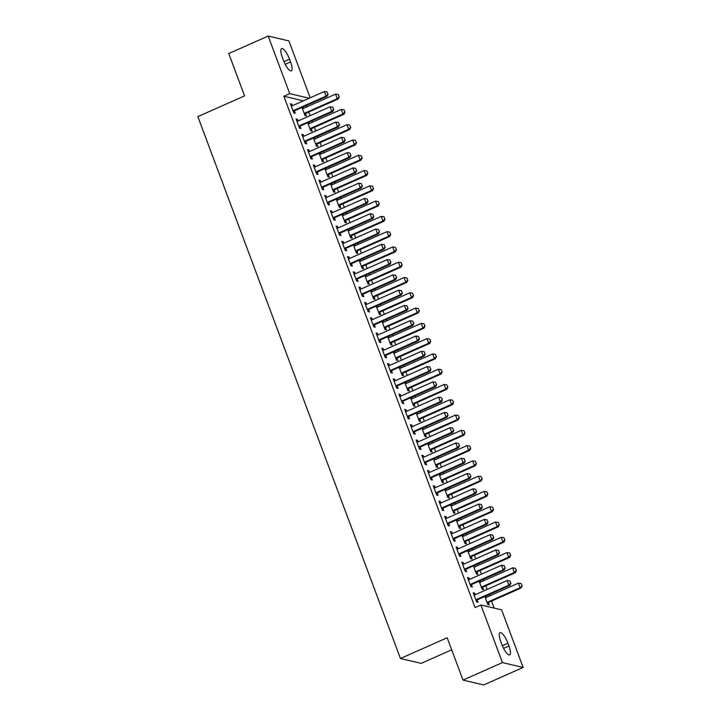 <?xml version="1.0" encoding="UTF-8"?>
<svg xmlns="http://www.w3.org/2000/svg" width="721" height="721" viewBox="0 0 721 721"><rect width="100%" height="100%" fill="white"/><g stroke="black" fill="none" stroke-linecap="round" stroke-linejoin="round"><path stroke-width="1.08" d="M494.146 608.082L491.533 601.089M489.595 595.925L489.099 594.582M487.162 589.408L485.819 585.812M483.881 580.639L483.385 579.296M481.448 574.123L480.105 570.527M478.167 565.354L477.672 564.011M475.734 558.847L474.391 555.251M472.453 550.078L471.958 548.735M470.02 543.562L468.677 539.966M466.739 534.793L466.244 533.45M464.306 528.286L462.963 524.681M461.034 519.517L460.53 518.174M458.592 513.001L457.249 509.405M455.321 504.231L454.816 502.888M452.878 497.715L451.535 494.119M449.607 488.955L449.102 487.603M447.164 482.439L445.821 478.843M443.893 473.67L443.388 472.327M441.45 467.154L440.107 463.558M438.179 458.385L437.674 457.042M435.736 451.878L434.393 448.282M432.465 443.109L431.96 441.766M430.031 436.593L428.68 432.997M426.751 427.823L426.246 426.481M424.318 421.307L422.966 417.711M421.037 412.547L420.532 411.204M418.604 406.031L417.252 402.435M415.323 397.262L414.818 395.919M412.89 390.746L411.538 387.15M409.609 381.977L409.104 380.634M407.176 375.47L405.824 371.874M403.895 366.701L403.39 365.358M401.462 360.185L400.119 356.589M398.181 351.415L397.677 350.073M395.748 344.899L394.405 341.303M392.467 336.139L391.963 334.796M390.034 329.623L388.691 326.027M386.753 320.854L386.249 319.511M384.32 314.338L382.977 310.742M381.039 305.569L380.535 304.226M378.606 299.062L377.263 295.466M375.326 290.293L374.821 288.95M372.892 283.777L371.549 280.181M369.612 275.007L369.116 273.665M367.178 268.5L365.835 264.895M363.898 259.731L363.402 258.388M361.464 253.215L360.121 249.619M358.184 244.446L357.688 243.103M355.75 237.93L354.408 234.334M352.47 229.17L351.974 227.827M350.036 222.654L348.694 219.058M346.756 213.885L346.26 212.542M344.323 207.369L342.98 203.773M341.042 198.599L340.546 197.257M338.609 192.092L337.266 188.496M335.337 183.323L334.832 181.98M332.895 176.807L331.552 173.211M329.623 168.038L329.118 166.695M327.181 161.522L325.838 157.926M323.909 152.762L323.405 151.419M321.467 146.246L320.124 142.65M318.195 137.477L317.691 136.134M315.753 130.961L314.41 127.365M312.481 122.191L311.977 120.849M310.039 115.684L308.696 112.088M306.767 106.915L306.263 105.572M501.609 609.84L523.149 667.448L502.438 662.59L480.898 604.982L501.609 609.84M502.438 662.59L463.008 680.092L483.719 684.95L523.149 667.448M451.688 649.81L421.163 663.365L400.452 658.507L197.851 116.622L244.581 95.884L228.755 53.552L268.185 36.05L288.896 40.908L310.174 97.804M480.204 580.702L480.709 582.045M482.691 587.345L483.539 589.625L482.142 589.3L479.114 581.189M467.821 578.314L468.92 577.827L467.514 577.503L470.948 586.669L472.345 587.002L471.498 584.722M468.92 577.827L469.515 579.423M468.776 550.141L469.281 551.484M471.264 556.783L472.111 559.063L470.714 558.739L467.686 550.628M456.393 547.753L457.493 547.266L456.096 546.942L459.52 556.107L460.917 556.441L460.07 554.161M457.493 547.266L458.087 548.861M457.348 519.58L457.853 520.923M459.836 526.222L460.692 528.502L459.286 528.169L456.258 520.066M444.965 517.191L446.065 516.705L444.668 516.38L448.092 525.546L449.489 525.87L448.642 523.59M446.065 516.705L446.66 518.3M445.929 489.018L446.425 490.361M448.408 495.66L449.264 497.941L447.858 497.607L444.83 489.505M433.546 486.63L434.637 486.143L433.24 485.81L436.665 494.985L438.062 495.309L437.214 493.029M434.637 486.143L435.232 487.738M434.502 458.457L434.997 459.8M436.98 465.09L437.836 467.37L436.43 467.046L433.402 458.944M422.118 456.069L423.209 455.582L421.812 455.248L425.237 464.423L426.634 464.748L425.787 462.467M423.209 455.582L423.804 457.168M423.074 427.895L423.569 429.238M425.552 434.529L426.408 436.809L425.011 436.484L421.974 428.373M410.691 425.498L411.781 425.02L410.384 424.687L413.809 433.853L415.215 434.186L414.359 431.906M411.781 425.02L412.376 426.607M411.646 397.325L412.151 398.668M414.124 403.967L414.981 406.247L413.584 405.923L410.546 397.812M399.263 394.937L400.353 394.45L398.956 394.126L402.381 403.291L403.787 403.625L402.931 401.345M400.353 394.45L400.948 396.045M400.218 366.764L400.723 368.107M402.697 373.406L403.553 375.686L402.156 375.362L399.119 367.25M387.835 364.375L388.925 363.889L387.528 363.564L390.953 372.73L392.359 373.063L391.503 370.783M388.925 363.889L389.52 365.484M388.79 336.202L389.295 337.545M391.269 342.845L392.125 345.125L390.728 344.791L387.7 336.689M376.407 333.814L377.498 333.327L376.101 333.003L379.534 342.169L380.931 342.493L380.075 340.213M377.498 333.327L378.101 334.923M377.362 305.641L377.867 306.984M379.85 312.283L380.697 314.563L379.3 314.23L376.272 306.128M364.979 303.253L366.079 302.766L364.673 302.432L368.107 311.607L369.503 311.932L368.647 309.651M366.079 302.766L366.674 304.352M365.935 275.08L366.439 276.422M368.422 281.713L369.269 283.993L367.872 283.668L364.844 275.566M353.551 272.691L354.651 272.205L353.245 271.871L356.679 281.046L358.076 281.37L357.219 279.09M354.651 272.205L355.246 273.791M354.507 244.509L355.011 245.861M356.994 251.151L357.841 253.431L356.444 253.107L353.416 244.996M342.124 242.121L343.223 241.634L341.817 241.31L345.251 250.475L346.648 250.809L345.801 248.529M343.223 241.634L343.818 243.229M343.079 213.948L343.584 215.291M345.566 220.59L346.413 222.87L345.017 222.546L341.988 214.434M330.696 211.559L331.795 211.073L330.398 210.748L333.823 219.914L335.22 220.247L334.373 217.967M331.795 211.073L332.39 212.668M331.651 183.386L332.156 184.729M334.138 190.029L334.995 192.309L333.589 191.975L330.56 183.873M319.268 180.998L320.367 180.511L318.97 180.187L322.395 189.353L323.792 189.677L322.945 187.406M320.367 180.511L320.962 182.107M320.232 152.825L320.728 154.168M322.711 159.467L323.567 161.747L322.161 161.414L319.133 153.312M307.849 150.437L308.939 149.95L307.543 149.626L310.967 158.791L312.364 159.116L311.517 156.836M308.939 149.95L309.534 151.545M308.804 122.264L309.3 123.606M311.283 128.906L312.139 131.186L310.733 130.852L307.705 122.75M296.421 119.875L297.512 119.389L296.115 119.055L299.539 128.23L300.945 128.554L300.089 126.274M297.512 119.389L298.106 120.975M303.37 100.823L283.885 96.254L475.058 607.569L480.898 604.982M290.707 104.59L291.798 104.103L290.401 103.779L293.826 112.945L295.231 113.278L294.375 110.998M291.798 104.103L292.393 105.699M303.09 106.978L303.586 108.321M305.569 113.621L306.425 115.901L305.019 115.576L301.991 107.465M302.135 135.151L303.226 134.665L301.829 134.34L305.253 143.506L306.65 143.839L305.803 141.559M303.226 134.665L303.82 136.26M314.518 137.54L315.014 138.883M316.997 144.182L317.853 146.462L316.447 146.138L313.419 138.026M313.554 165.713L314.653 165.235L313.256 164.902L316.681 174.067L318.078 174.401L317.231 172.121M314.653 165.235L315.248 166.821M325.946 168.11L326.442 169.453M328.425 174.743L329.281 177.024L327.875 176.699L324.847 168.588M324.982 196.283L326.081 195.797L324.684 195.463L328.109 204.638L329.506 204.962L328.659 202.682M326.081 195.797L326.676 197.383M337.365 198.672L337.87 200.014M339.852 205.305L340.7 207.585L339.303 207.26L336.274 199.158M336.41 226.845L337.509 226.358L336.112 226.024L339.537 235.199L340.934 235.524L340.087 233.244M337.509 226.358L338.104 227.953M348.793 229.233L349.297 230.576M351.28 235.875L352.127 238.155L350.73 237.822L347.702 229.72M347.837 257.406L348.937 256.919L347.531 256.595L350.965 265.761L352.362 266.085L351.515 263.805M348.937 256.919L349.532 258.515M360.221 259.794L360.725 261.137M362.708 266.437L363.555 268.717L362.158 268.383L359.13 260.281M359.265 287.967L360.365 287.481L358.959 287.156L362.393 296.322L363.79 296.655L362.933 294.375M360.365 287.481L360.96 289.076M371.648 290.356L372.153 291.699M374.136 296.998L374.983 299.278L373.586 298.954L370.558 290.842M370.693 318.529L371.793 318.042L370.387 317.718L373.82 326.883L375.217 327.217L374.361 324.937M371.793 318.042L372.387 319.637M383.076 320.917L383.581 322.26M385.564 327.559L386.411 329.839L385.014 329.515L381.986 321.404M382.121 349.099L383.212 348.613L381.815 348.279L385.248 357.454L386.645 357.778L385.789 355.498M383.212 348.613L383.806 350.199M394.504 351.488L395.009 352.83M396.983 358.121L397.839 360.401L396.442 360.076L393.405 351.974M393.549 379.661L394.639 379.174L393.242 378.84L396.667 388.015L398.073 388.34L397.217 386.059M394.639 379.174L395.234 380.76M405.932 382.049L406.437 383.392M408.41 388.691L409.267 390.971L407.87 390.638L404.832 382.536M404.977 410.222L406.067 409.735L404.67 409.411L408.095 418.577L409.501 418.901L408.645 416.621M406.067 409.735L406.662 411.33M417.36 412.61L417.865 413.953M419.838 419.252L420.694 421.533L419.298 421.199L416.26 413.097M416.405 440.783L417.495 440.297L416.098 439.972L419.523 449.138L420.929 449.462L420.073 447.191M417.495 440.297L418.09 441.892M428.788 443.172L429.283 444.515M431.266 449.814L432.122 452.094L430.716 451.761L427.688 443.658M427.832 471.345L428.923 470.858L427.526 470.534L430.951 479.699L432.348 480.033L431.5 477.753M428.923 470.858L429.518 472.453M440.216 473.733L440.711 475.076M442.694 480.375L443.55 482.655L442.144 482.331L439.116 474.22M439.251 501.906L440.351 501.419L438.954 501.095L442.379 510.261L443.775 510.594L442.928 508.314M440.351 501.419L440.946 503.015M451.643 504.294L452.139 505.646M454.122 510.937L454.978 513.217L453.572 512.892L450.544 504.781M450.679 532.477L451.779 531.99L450.382 531.656L453.806 540.831L455.203 541.156L454.356 538.875M451.779 531.99L452.373 533.576M463.062 534.865L463.567 536.208M465.55 541.498L466.397 543.778L465 543.454L461.972 535.352M462.107 563.038L463.206 562.551L461.81 562.218L465.234 571.393L466.631 571.717L465.784 569.437M463.206 562.551L463.801 564.137M474.49 565.426L474.995 566.769M476.978 572.068L477.825 574.349L476.428 574.015L473.4 565.913M473.535 593.599L474.634 593.113L473.228 592.788L476.662 601.954L478.059 602.278L477.212 599.998M474.634 593.113L475.229 594.708M485.918 595.988L486.423 597.33M488.405 602.63L489.253 604.91L487.856 604.577L484.827 596.474M508.954 645.998A10.653 3.001 -113.9 0 1 509.693 654.893A10.653 3.001 -113.9 0 1 501.789 644.313L500.762 641.564A10.653 3.001 -113.9 0 1 500.013 632.659A10.653 3.001 -113.9 0 1 507.926 643.24L508.954 645.998L503.591 648.377M283.885 96.254L289.725 93.658L268.185 36.05M463.008 680.092L447.182 637.761L400.452 658.507M282.389 57.509A10.653 3.001 -113.9 0 1 281.65 48.604A10.653 3.001 -113.9 0 1 289.554 59.185L290.581 61.934A10.653 3.001 -113.9 0 1 291.32 70.838A10.653 3.001 -113.9 0 1 283.416 60.258L282.389 57.509M309.21 98.236L289.725 93.658M327.947 94.217L327.091 91.918L327.947 94.217L326.054 96.1L327.064 96.335L294.934 110.601A1.667 1.559 -76.8 0 0 294.519 110.863L293.42 111.845M291.212 105.951L291.744 105.906A1.667 1.559 -76.8 0 0 292.212 105.78L324.342 91.522L326.054 96.1L293.925 110.358A1.667 1.559 -76.8 0 0 293.51 110.628L293.096 110.998M327.091 91.918L324.342 91.522M327.064 96.335L328.109 94.253M304.613 114.468L305.713 113.494A1.667 1.559 103.2 0 1 306.128 113.224L338.257 98.966L337.248 98.732L335.535 94.145L303.406 108.402A1.667 1.559 103.2 0 1 302.937 108.529L302.405 108.583M339.312 96.875L338.284 94.55L339.312 96.875L338.257 98.966M304.298 113.621L304.704 113.26A1.667 1.559 103.2 0 1 305.118 112.99L337.248 98.732L339.14 96.839M335.535 94.145L338.284 94.55M333.661 109.493L332.805 107.204L333.661 109.493L331.768 111.385L332.778 111.62L300.648 125.878A1.667 1.559 -76.8 0 0 300.233 126.148L299.134 127.13M296.926 121.236L297.458 121.182A1.667 1.559 -76.8 0 0 297.926 121.056L330.056 106.798L331.768 111.385L299.639 125.643A1.667 1.559 -76.8 0 0 299.224 125.914L298.809 126.274M332.805 107.204L330.056 106.798M332.778 111.62L333.823 109.529M339.375 124.778L338.519 122.48L339.375 124.778L337.482 126.662L338.491 126.905L306.362 141.163A1.667 1.559 -76.8 0 0 305.947 141.433L304.839 142.407M302.64 136.521L303.171 136.467A1.667 1.559 -76.8 0 0 303.64 136.341L335.77 122.083L337.482 126.662L305.353 140.928A1.667 1.559 -76.8 0 0 304.938 141.19L304.523 141.559M338.519 122.48L335.77 122.083M338.491 126.905L339.537 124.814M310.327 129.753L311.427 128.771A1.667 1.559 103.2 0 1 311.842 128.509L343.971 114.242L342.962 114.008L341.249 109.43L309.12 123.688A1.667 1.559 103.2 0 1 308.651 123.814L308.119 123.859M345.026 112.161L343.998 109.826L345.026 112.161L343.971 114.242M310.012 128.906L310.418 128.536A1.667 1.559 103.2 0 1 310.832 128.266L342.962 114.008L344.854 112.116M341.249 109.43L343.998 109.826M316.041 145.029L317.141 144.056A1.667 1.559 103.2 0 1 317.555 143.785L349.685 129.528L348.676 129.293L346.963 124.706L314.834 138.964A1.667 1.559 103.2 0 1 314.365 139.09L313.833 139.144M350.739 127.437L349.712 125.112L350.739 127.437L349.685 129.528M315.717 144.182L316.131 143.821A1.667 1.559 103.2 0 1 316.546 143.551L348.676 129.293L350.568 127.401M346.963 124.706L349.712 125.112M345.089 140.054L344.232 137.765L345.089 140.054L343.196 141.947L344.205 142.181L312.076 156.439A1.667 1.559 -76.8 0 0 311.661 156.709L310.553 157.692M308.354 151.798L308.885 151.743A1.667 1.559 -76.8 0 0 309.354 151.626L341.484 137.36L343.196 141.947L311.066 156.205A1.667 1.559 -76.8 0 0 310.652 156.475L310.237 156.845M344.232 137.765L341.484 137.36M344.205 142.181L345.251 140.099M350.803 155.339L349.946 153.05L350.803 155.339L348.91 157.232L349.919 157.466L317.79 171.724A1.667 1.559 -76.8 0 0 317.375 171.995L316.267 172.968M314.068 167.083L314.599 167.029A1.667 1.559 -76.8 0 0 315.068 166.902L347.198 152.645L348.91 157.232L316.78 171.49A1.667 1.559 -76.8 0 0 316.366 171.76L315.951 172.121M349.946 153.05L347.198 152.645M349.919 157.466L350.965 155.376M321.755 160.314L322.855 159.341A1.667 1.559 103.2 0 1 323.269 159.071L355.399 144.813L354.39 144.57L352.677 139.991L320.548 154.249A1.667 1.559 103.2 0 1 320.079 154.375L319.547 154.429M356.453 142.722L355.426 140.388L356.453 142.722L355.399 144.813M321.431 159.467L321.845 159.098A1.667 1.559 103.2 0 1 322.26 158.836L354.39 144.57L356.282 142.686M352.677 139.991L355.426 140.388M327.469 175.6L328.569 174.617A1.667 1.559 103.2 0 1 328.983 174.347L361.113 160.089L360.103 159.855L358.391 155.267L326.262 169.534A1.667 1.559 103.2 0 1 325.793 169.651L325.261 169.705M362.158 158.007L361.14 155.673L362.158 158.007L361.113 160.089M327.145 174.752L327.559 174.383A1.667 1.559 103.2 0 1 327.974 174.112L360.103 159.855L361.996 157.962M358.391 155.267L361.14 155.673M356.516 170.616L355.66 168.326L356.516 170.616L354.624 172.508L355.633 172.743L323.504 187.009A1.667 1.559 -76.8 0 0 323.089 187.271L321.981 188.253M319.782 182.359L320.313 182.314A1.667 1.559 -76.8 0 0 320.782 182.188L352.911 167.93L354.624 172.508L322.494 186.766A1.667 1.559 -76.8 0 0 322.08 187.036L321.665 187.406M355.66 168.326L352.911 167.93M355.633 172.743L356.679 170.661M333.183 190.876L334.283 189.902A1.667 1.559 103.2 0 1 334.697 189.632L366.827 175.374L365.817 175.14L364.105 170.553L331.975 184.81A1.667 1.559 103.2 0 1 331.507 184.936L330.975 184.991M367.872 173.283L366.854 170.958L367.872 173.283L366.827 175.374M332.859 190.029L333.273 189.668A1.667 1.559 103.2 0 1 333.688 189.398L365.817 175.14L367.71 173.247M364.105 170.553L366.854 170.958M362.23 185.901L361.365 183.612L362.23 185.901L360.338 187.793L361.347 188.028L329.218 202.286A1.667 1.559 -76.8 0 0 328.803 202.556L327.695 203.529M325.495 197.644L326.027 197.59A1.667 1.559 -76.8 0 0 326.496 197.464L358.625 183.206L360.338 187.793L328.208 202.051A1.667 1.559 -76.8 0 0 327.794 202.322L327.379 202.682M361.365 183.612L358.625 183.206M361.347 188.028L362.393 185.937M338.897 206.161L339.997 205.179A1.667 1.559 103.2 0 1 340.411 204.917L372.541 190.65L371.531 190.416L369.819 185.829L337.689 200.096A1.667 1.559 103.2 0 1 337.221 200.222L336.689 200.267M373.586 188.569L372.568 186.234L373.586 188.569L372.541 190.65M338.573 205.314L338.987 204.944A1.667 1.559 103.2 0 1 339.402 204.674L371.531 190.416L373.424 188.523M369.819 185.829L372.568 186.234M367.944 201.186L367.079 198.888L367.944 201.186L366.052 203.07L367.061 203.313L334.932 217.571A1.667 1.559 -76.8 0 0 334.517 217.841L333.408 218.814M331.209 212.929L331.741 212.875A1.667 1.559 -76.8 0 0 332.21 212.749L364.339 198.491L366.052 203.07L333.922 217.336A1.667 1.559 -76.8 0 0 333.508 217.598L333.093 217.967M367.079 198.888L364.339 198.491M367.061 203.313L368.107 201.222M344.602 221.437L345.71 220.464A1.667 1.559 103.2 0 1 346.125 220.193L378.255 205.936L377.245 205.701L375.533 201.114L343.403 215.372A1.667 1.559 103.2 0 1 342.935 215.498L342.403 215.552M379.3 203.845L378.282 201.519L379.3 203.845L378.255 205.936M344.287 220.59L344.701 220.229A1.667 1.559 103.2 0 1 345.116 219.959L377.245 205.701L379.138 203.809M375.533 201.114L378.282 201.519M373.649 216.462L372.793 214.173L373.649 216.462L371.766 218.355L372.775 218.589L340.645 232.847A1.667 1.559 -76.8 0 0 340.222 233.117L339.122 234.1M336.923 228.206L337.455 228.151A1.667 1.559 -76.8 0 0 337.924 228.034L370.053 213.767L371.766 218.355L339.636 232.613A1.667 1.559 -76.8 0 0 339.221 232.883L338.807 233.244M372.793 214.173L370.053 213.767M372.775 218.589L373.82 216.507M350.316 236.722L351.424 235.749A1.667 1.559 103.2 0 1 351.839 235.479L383.969 221.221L382.959 220.977L381.247 216.399L349.117 230.657A1.667 1.559 103.2 0 1 348.649 230.783L348.117 230.837M385.014 219.13L383.996 216.796L385.014 219.13L383.969 221.221M350 235.875L350.415 235.506A1.667 1.559 103.2 0 1 350.83 235.244L382.959 220.977L384.852 219.094M381.247 216.399L383.996 216.796M379.363 231.747L378.507 229.449L379.363 231.747L377.48 233.64L378.489 233.874L346.359 248.132A1.667 1.559 -76.8 0 0 345.936 248.403L344.836 249.376M342.637 243.491L343.16 243.437A1.667 1.559 -76.8 0 0 343.638 243.31L375.767 229.053L377.48 233.64L345.35 247.898A1.667 1.559 -76.8 0 0 344.935 248.168L344.521 248.529M378.507 229.449L375.767 229.053M378.489 233.874L379.534 231.783M356.03 252.008L357.138 251.025A1.667 1.559 103.2 0 1 357.553 250.755L389.682 236.497L388.673 236.263L386.961 231.675L354.831 245.933A1.667 1.559 103.2 0 1 354.362 246.059L353.831 246.113M390.728 234.415L389.71 232.081L390.728 234.415L389.682 236.497M355.714 251.151L356.129 250.791A1.667 1.559 103.2 0 1 356.544 250.52L388.673 236.263L390.566 234.37M386.961 231.675L389.71 232.081M385.077 247.024L384.221 244.734L385.077 247.024L383.193 248.916L384.194 249.151L352.073 263.417A1.667 1.559 -76.8 0 0 351.65 263.679L350.55 264.661M348.351 258.767L348.874 258.722A1.667 1.559 -76.8 0 0 349.352 258.596L381.481 244.329L383.193 248.916L351.064 263.174A1.667 1.559 -76.8 0 0 350.649 263.444L350.235 263.814M384.221 244.734L381.481 244.329M384.194 249.151L385.248 247.069M361.744 267.284L362.852 266.31A1.667 1.559 103.2 0 1 363.267 266.04L395.396 251.782L394.387 251.548L392.675 246.961L360.545 261.218A1.667 1.559 103.2 0 1 360.076 261.344L359.545 261.399M396.442 249.691L395.414 247.357L396.442 249.691L395.396 251.782M361.428 266.437L361.843 266.076A1.667 1.559 103.2 0 1 362.257 265.806L394.387 251.548L396.28 249.655M392.675 246.961L395.414 247.357M390.791 262.309L389.935 260.02L390.791 262.309L388.907 264.201L389.908 264.436L357.778 278.694A1.667 1.559 -76.8 0 0 357.364 278.964L356.264 279.937M354.065 274.052L354.588 273.998A1.667 1.559 -76.8 0 0 355.056 273.872L387.186 259.614L388.907 264.201L356.778 278.459A1.667 1.559 -76.8 0 0 356.363 278.73L355.949 279.09M389.935 260.02L387.186 259.614M389.908 264.436L390.962 262.345M367.458 282.569L368.566 281.587A1.667 1.559 103.2 0 1 368.981 281.325L401.11 267.058L400.101 266.824L398.389 262.237L366.259 276.504A1.667 1.559 103.2 0 1 365.79 276.621L365.259 276.675M402.156 264.977L401.128 262.642L402.156 264.977L401.11 267.058M367.142 281.722L367.557 281.352A1.667 1.559 103.2 0 1 367.971 281.082L400.101 266.824L401.994 264.931M398.389 262.237L401.128 262.642M396.505 277.594L395.649 275.296L396.505 277.594L394.621 279.478L395.622 279.721L363.492 293.979A1.667 1.559 -76.8 0 0 363.078 294.249L361.978 295.222M359.779 289.328L360.302 289.283A1.667 1.559 -76.8 0 0 360.77 289.157L392.9 274.899L394.621 279.478L362.492 293.744A1.667 1.559 -76.8 0 0 362.077 294.006L361.663 294.375M395.649 275.296L392.9 274.899M395.622 279.721L396.676 277.63M373.172 297.845L374.28 296.872A1.667 1.559 103.2 0 1 374.695 296.601L406.824 282.344L405.815 282.109L404.102 277.522L371.973 291.78A1.667 1.559 103.2 0 1 371.504 291.906L370.973 291.96M407.87 280.253L406.842 277.927L407.87 280.253L406.824 282.344M372.856 296.998L373.271 296.637A1.667 1.559 103.2 0 1 373.685 296.367L405.815 282.109L407.698 280.217M404.102 277.522L406.842 277.927M402.219 292.87L401.363 290.581L402.219 292.87L400.335 294.763L401.336 294.997L369.206 309.255A1.667 1.559 -76.8 0 0 368.791 309.525L367.692 310.508M365.493 304.613L366.016 304.559A1.667 1.559 -76.8 0 0 366.484 304.433L398.614 290.175L400.335 294.763L368.206 309.021A1.667 1.559 -76.8 0 0 367.782 309.291L367.377 309.651M401.363 290.581L398.614 290.175M401.336 294.997L402.39 292.915M378.885 313.13L379.985 312.157A1.667 1.559 103.2 0 1 380.409 311.887L412.538 297.629L411.529 297.385L409.816 292.807L377.687 307.065A1.667 1.559 103.2 0 1 377.218 307.191L376.686 307.236M413.584 295.538L412.556 293.204L413.584 295.538L412.538 297.629M378.57 312.283L378.985 311.914A1.667 1.559 103.2 0 1 379.399 311.652L411.529 297.385L413.412 295.502M409.816 292.807L412.556 293.204M407.933 308.155L407.077 305.857L407.933 308.155L406.049 310.039L407.05 310.282L374.92 324.54A1.667 1.559 -76.8 0 0 374.505 324.81L373.406 325.784M371.207 319.899L371.73 319.845A1.667 1.559 -76.8 0 0 372.198 319.718L404.328 305.461L406.049 310.039L373.92 324.306A1.667 1.559 -76.8 0 0 373.496 324.567L373.09 324.937M407.077 305.857L404.328 305.461M407.05 310.282L408.104 308.191M384.599 328.415L385.699 327.433A1.667 1.559 103.2 0 1 386.123 327.163L418.252 312.905L417.243 312.671L415.53 308.083L383.401 322.341A1.667 1.559 103.2 0 1 382.923 322.467L382.4 322.521M419.298 310.823L418.27 308.489L419.298 310.823L418.252 312.905M384.284 327.559L384.699 327.199A1.667 1.559 103.2 0 1 385.113 326.928L417.243 312.671L419.126 310.778M415.53 308.083L418.27 308.489M413.647 323.432L412.791 321.142L413.647 323.432L411.754 325.324L412.763 325.559L380.634 339.825A1.667 1.559 -76.8 0 0 380.219 340.087L379.12 341.069M376.921 335.175L377.444 335.121A1.667 1.559 -76.8 0 0 377.912 335.004L410.042 320.737L411.754 325.324L379.625 339.582A1.667 1.559 -76.8 0 0 379.21 339.852L378.804 340.222M412.791 321.142L410.042 320.737M412.763 325.559L413.818 323.477M390.313 343.692L391.413 342.718A1.667 1.559 103.2 0 1 391.827 342.448L423.957 328.19L422.957 327.947L421.235 323.368L389.115 337.626A1.667 1.559 103.2 0 1 388.637 337.752L388.114 337.807M425.011 326.099L423.984 323.765L425.011 326.099L423.957 328.19M389.998 342.845L390.412 342.475A1.667 1.559 103.2 0 1 390.827 342.214L422.957 327.947L424.84 326.063M421.235 323.368L423.984 323.765M419.361 338.717L418.504 336.428L419.361 338.717L417.468 340.609L418.477 340.844L386.348 355.102A1.667 1.559 -76.8 0 0 385.933 355.372L384.834 356.345M382.635 350.46L383.157 350.406A1.667 1.559 -76.8 0 0 383.626 350.28L415.756 336.022L417.468 340.609L385.338 354.867A1.667 1.559 -76.8 0 0 384.924 355.138L384.518 355.498M418.504 336.428L415.756 336.022M418.477 340.844L419.532 338.753M396.027 358.977L397.127 357.995A1.667 1.559 103.2 0 1 397.541 357.733L429.671 343.466L428.671 343.232L426.949 338.645L394.82 352.911A1.667 1.559 103.2 0 1 394.351 353.029L393.828 353.083M430.725 341.384L429.698 339.05L430.725 341.384L429.671 343.466M395.712 358.13L396.126 357.76A1.667 1.559 103.2 0 1 396.541 357.49L428.671 343.232L430.554 341.339M426.949 338.645L429.698 339.05M425.075 354.002L424.218 351.704L425.075 354.002L423.182 355.886L424.191 356.12L392.062 370.387A1.667 1.559 -76.8 0 0 391.647 370.648L390.548 371.63M388.34 365.736L388.871 365.691A1.667 1.559 -76.8 0 0 389.34 365.565L421.47 351.307L423.182 355.886L391.052 370.143A1.667 1.559 -76.8 0 0 390.638 370.414L390.232 370.783M424.218 351.704L421.47 351.307M424.191 356.12L425.246 354.038M401.741 374.253L402.841 373.28A1.667 1.559 103.2 0 1 403.255 373.009L435.385 358.752L434.384 358.517L432.663 353.93L400.534 368.188A1.667 1.559 103.2 0 1 400.065 368.314L399.542 368.368M436.439 356.661L435.412 354.335L436.439 356.661L435.385 358.752M401.426 373.406L401.831 373.045A1.667 1.559 103.2 0 1 402.255 372.775L434.384 358.517L436.268 356.625M432.663 353.93L435.412 354.335M430.788 369.278L429.932 366.989L430.788 369.278L428.896 371.171L429.905 371.405L397.776 385.663A1.667 1.559 -76.8 0 0 397.361 385.933L396.262 386.916M394.054 381.021L394.585 380.967A1.667 1.559 -76.8 0 0 395.054 380.841L427.183 366.583L428.896 371.171L396.766 385.429A1.667 1.559 -76.8 0 0 396.352 385.699L395.946 386.059M429.932 366.989L427.183 366.583M429.905 371.405L430.96 369.314M407.455 389.538L408.555 388.556A1.667 1.559 103.2 0 1 408.969 388.295L441.099 374.028L440.098 373.793L438.377 369.215L406.247 383.473A1.667 1.559 103.2 0 1 405.779 383.599L405.256 383.644M442.153 371.946L441.126 369.612L442.153 371.946L441.099 374.028M407.14 388.691L407.545 388.322A1.667 1.559 103.2 0 1 407.969 388.051L440.098 373.793L441.982 371.901M438.377 369.215L441.126 369.612M436.502 384.563L435.646 382.265L436.502 384.563L434.61 386.447L435.619 386.69L403.49 400.948A1.667 1.559 -76.8 0 0 403.075 401.218L401.976 402.192M399.767 396.307L400.299 396.253A1.667 1.559 -76.8 0 0 400.768 396.126L432.897 381.869L434.61 386.447L402.48 400.714A1.667 1.559 -76.8 0 0 402.066 400.975L401.66 401.345M435.646 382.265L432.897 381.869M435.619 386.69L436.674 384.599M413.169 404.814L414.269 403.841A1.667 1.559 103.2 0 1 414.683 403.571L446.813 389.313L445.803 389.079L444.091 384.491L411.961 398.749A1.667 1.559 103.2 0 1 411.493 398.875L410.97 398.929M447.867 387.222L446.84 384.897L447.867 387.222L446.813 389.313M412.854 403.967L413.259 403.607A1.667 1.559 103.2 0 1 413.683 403.336L445.803 389.079L447.696 387.186M444.091 384.491L446.84 384.897M442.216 399.84L441.36 397.55L442.216 399.84L440.324 401.732L441.333 401.967L409.204 416.224A1.667 1.559 -76.8 0 0 408.789 416.495L407.689 417.477M405.481 411.583L406.013 411.529A1.667 1.559 -76.8 0 0 406.482 411.412L438.611 397.145L440.324 401.732L408.194 415.99A1.667 1.559 -76.8 0 0 407.78 416.26L407.365 416.63M441.36 397.55L438.611 397.145M441.333 401.967L442.388 399.885M418.883 420.1L419.983 419.126A1.667 1.559 103.2 0 1 420.397 418.856L452.527 404.598L451.517 404.355L449.805 399.776L417.675 414.034A1.667 1.559 103.2 0 1 417.207 414.16L416.684 414.215M453.581 402.507L452.554 400.173L453.581 402.507L452.527 404.598M418.568 419.252L418.973 418.883A1.667 1.559 103.2 0 1 419.388 418.622L451.517 404.355L453.41 402.471M449.805 399.776L452.554 400.173M447.93 415.125L447.074 412.836L447.93 415.125L446.038 417.017L447.047 417.252L414.917 431.509A1.667 1.559 -76.8 0 0 414.503 431.78L413.403 432.753M411.195 426.868L411.727 426.814A1.667 1.559 -76.8 0 0 412.196 426.688L444.325 412.43L446.038 417.017L413.908 431.275A1.667 1.559 -76.8 0 0 413.493 431.546L413.079 431.906M447.074 412.836L444.325 412.43M447.047 417.252L448.101 415.161M424.597 435.385L425.696 434.402A1.667 1.559 103.2 0 1 426.111 434.132L458.241 419.874L457.231 419.64L455.519 415.053L423.389 429.319A1.667 1.559 103.2 0 1 422.921 429.437L422.389 429.491M459.295 417.792L458.268 415.458L459.295 417.792L458.241 419.874M424.281 434.538L424.687 434.168A1.667 1.559 103.2 0 1 425.102 433.898L457.231 419.64L459.124 417.747M455.519 415.053L458.268 415.458M453.644 430.401L452.788 428.112L453.644 430.401L451.752 432.294L452.761 432.528L420.631 446.795A1.667 1.559 -76.8 0 0 420.217 447.056L419.117 448.038M416.909 442.144L417.441 442.099A1.667 1.559 -76.8 0 0 417.91 441.973L450.039 427.715L451.752 432.294L419.622 446.551A1.667 1.559 -76.8 0 0 419.207 446.822L418.793 447.191M452.788 428.112L450.039 427.715M452.761 432.528L453.806 430.446M430.311 450.661L431.41 449.688A1.667 1.559 103.2 0 1 431.825 449.417L463.954 435.16L462.945 434.925L461.233 430.338L429.103 444.596A1.667 1.559 103.2 0 1 428.635 444.722L428.103 444.776M465.009 433.069L463.982 430.743L465.009 433.069L463.954 435.16M429.995 449.814L430.401 449.453A1.667 1.559 103.2 0 1 430.816 449.183L462.945 434.925L464.838 433.033M461.233 430.338L463.982 430.743M459.358 445.686L458.502 443.397L459.358 445.686L457.465 447.579L458.475 447.813L426.345 462.071A1.667 1.559 -76.8 0 0 425.931 462.341L424.831 463.315M422.623 457.429L423.155 457.375A1.667 1.559 -76.8 0 0 423.624 457.249L455.753 442.991L457.465 447.579L425.336 461.837A1.667 1.559 -76.8 0 0 424.921 462.107L424.507 462.467M458.502 443.397L455.753 442.991M458.475 447.813L459.52 445.722M436.025 465.946L437.124 464.964A1.667 1.559 103.2 0 1 437.539 464.703L469.668 450.436L468.659 450.201L466.947 445.614L434.817 459.881A1.667 1.559 103.2 0 1 434.348 460.007L433.817 460.052M470.723 448.354L469.695 446.02L470.723 448.354L469.668 450.436M435.709 465.099L436.115 464.73A1.667 1.559 103.2 0 1 436.529 464.459L468.659 450.201L470.552 448.309M466.947 445.614L469.695 446.02M465.072 460.971L464.216 458.673L465.072 460.971L463.179 462.855L464.189 463.098L432.059 477.356A1.667 1.559 -76.8 0 0 431.645 477.626L430.536 478.6M428.337 472.715L428.869 472.661A1.667 1.559 -76.8 0 0 429.337 472.534L461.467 458.277L463.179 462.855L431.05 477.122A1.667 1.559 -76.8 0 0 430.635 477.383L430.221 477.753M464.216 458.673L461.467 458.277M464.189 463.098L465.234 461.007M441.739 481.222L442.838 480.249A1.667 1.559 103.2 0 1 443.253 479.979L475.382 465.721L474.373 465.487L472.661 460.899L440.531 475.157A1.667 1.559 103.2 0 1 440.062 475.283L439.531 475.337M476.437 463.63L475.409 461.305L476.437 463.63L475.382 465.721M441.414 480.375L441.829 480.015A1.667 1.559 103.2 0 1 442.243 479.744L474.373 465.487L476.266 463.594M472.661 460.899L475.409 461.305M470.786 476.248L469.93 473.958L470.786 476.248L468.893 478.14L469.903 478.374L437.773 492.632A1.667 1.559 -76.8 0 0 437.359 492.903L436.25 493.885M434.051 487.991L434.583 487.937A1.667 1.559 -76.8 0 0 435.051 487.82L467.181 473.553L468.893 478.14L436.764 492.398A1.667 1.559 -76.8 0 0 436.349 492.668L435.935 493.029M469.93 473.958L467.181 473.553M469.903 478.374L470.948 476.293M447.453 496.508L448.552 495.534A1.667 1.559 103.2 0 1 448.967 495.264L481.096 481.006L480.087 480.763L478.374 476.184L446.245 490.442A1.667 1.559 103.2 0 1 445.776 490.568L445.245 490.622M482.151 478.915L481.123 476.581L482.151 478.915L481.096 481.006M447.128 495.66L447.543 495.291A1.667 1.559 103.2 0 1 447.957 495.03L480.087 480.763L481.979 478.879M478.374 476.184L481.123 476.581M476.5 491.533L475.644 489.235L476.5 491.533L474.607 493.425L475.617 493.66L443.487 507.917A1.667 1.559 -76.8 0 0 443.073 508.188L441.964 509.161M439.765 503.276L440.297 503.222A1.667 1.559 -76.8 0 0 440.765 503.096L472.895 488.838L474.607 493.425L442.478 507.683A1.667 1.559 -76.8 0 0 442.063 507.954L441.649 508.314M475.644 489.235L472.895 488.838M475.617 493.66L476.662 491.569M453.167 511.793L454.266 510.81A1.667 1.559 103.2 0 1 454.681 510.54L486.81 496.282L485.801 496.048L484.088 491.461L451.959 505.718A1.667 1.559 103.2 0 1 451.49 505.845L450.958 505.899M487.856 494.2L486.837 491.866L487.856 494.2L486.81 496.282M452.842 510.937L453.257 510.576A1.667 1.559 103.2 0 1 453.671 510.306L485.801 496.048L487.693 494.155M484.088 491.461L486.837 491.866M482.214 506.809L481.358 504.52L482.214 506.809L480.321 508.702L481.331 508.936L449.201 523.203A1.667 1.559 -76.8 0 0 448.786 523.464L447.678 524.446M445.479 518.552L446.011 518.507A1.667 1.559 -76.8 0 0 446.479 518.381L478.609 504.114L480.321 508.702L448.192 522.959A1.667 1.559 -76.8 0 0 447.777 523.23L447.362 523.599M481.358 504.52L478.609 504.114M481.331 508.936L482.376 506.854M458.88 527.069L459.98 526.096A1.667 1.559 103.2 0 1 460.395 525.825L492.524 511.568L491.515 511.333L489.802 506.746L457.673 521.004A1.667 1.559 103.2 0 1 457.204 521.13L456.672 521.184M493.57 509.477L492.551 507.142L493.57 509.477L492.524 511.568M458.556 526.222L458.971 525.861A1.667 1.559 103.2 0 1 459.385 525.591L491.515 511.333L493.407 509.441M489.802 506.746L492.551 507.142M487.928 522.094L487.063 519.805L487.928 522.094L486.035 523.987L487.045 524.221L454.915 538.479A1.667 1.559 -76.8 0 0 454.5 538.749L453.392 539.723M451.193 533.837L451.725 533.783A1.667 1.559 -76.8 0 0 452.193 533.657L484.323 519.399L486.035 523.987L453.906 538.245A1.667 1.559 -76.8 0 0 453.491 538.515L453.076 538.875M487.063 519.805L484.323 519.399M487.045 524.221L488.09 522.13M464.594 542.354L465.694 541.372A1.667 1.559 103.2 0 1 466.108 541.111L498.238 526.844L497.229 526.609L495.516 522.022L463.387 536.289A1.667 1.559 103.2 0 1 462.918 536.406L462.386 536.46M499.283 524.762L498.265 522.428L499.283 524.762L498.238 526.844M464.27 541.507L464.685 541.138A1.667 1.559 103.2 0 1 465.099 540.867L497.229 526.609L499.121 524.717M495.516 522.022L498.265 522.428M493.642 537.379L492.776 535.081L493.642 537.379L491.749 539.263L492.758 539.506L460.629 553.764A1.667 1.559 -76.8 0 0 460.214 554.034L459.106 555.008M456.907 549.114L457.438 549.069A1.667 1.559 -76.8 0 0 457.907 548.942L490.037 534.685L491.749 539.263L459.619 553.53A1.667 1.559 -76.8 0 0 459.205 553.791L458.79 554.161M492.776 535.081L490.037 534.685M492.758 539.506L493.804 537.415M470.299 557.63L471.408 556.657A1.667 1.559 103.2 0 1 471.822 556.387L503.952 542.129L502.943 541.895L501.23 537.307L469.101 551.565A1.667 1.559 103.2 0 1 468.632 551.691L468.1 551.745M504.997 540.038L503.979 537.713L504.997 540.038L503.952 542.129M469.984 556.783L470.398 556.423A1.667 1.559 103.2 0 1 470.813 556.152L502.943 541.895L504.835 540.002M501.23 537.307L503.979 537.713M499.347 552.656L498.49 550.366L499.347 552.656L497.463 554.548L498.472 554.782L466.343 569.04A1.667 1.559 -76.8 0 0 465.919 569.311L464.82 570.293M462.621 564.399L463.152 564.345A1.667 1.559 -76.8 0 0 463.621 564.219L495.751 549.961L497.463 554.548L465.333 568.806A1.667 1.559 -76.8 0 0 464.919 569.076L464.504 569.437M498.49 550.366L495.751 549.961M498.472 554.782L499.518 552.701M476.013 572.916L477.122 571.942A1.667 1.559 103.2 0 1 477.536 571.672L509.666 557.414L508.656 557.171L506.944 552.592L474.815 566.85A1.667 1.559 103.2 0 1 474.346 566.976L473.814 567.021M510.711 555.323L509.693 552.989L510.711 555.323L509.666 557.414M475.698 572.068L476.112 571.699A1.667 1.559 103.2 0 1 476.527 571.438L508.656 557.171L510.549 555.287M506.944 552.592L509.693 552.989M505.06 567.941L504.204 565.643L505.06 567.941L503.177 569.824L504.186 570.068L472.057 584.325A1.667 1.559 -76.8 0 0 471.633 584.596L470.534 585.569M468.335 579.684L468.857 579.63A1.667 1.559 -76.8 0 0 469.335 579.504L501.465 565.246L503.177 569.824L471.047 584.091A1.667 1.559 -76.8 0 0 470.633 584.352L470.218 584.722M504.204 565.643L501.465 565.246M504.186 570.068L505.232 567.977M481.727 588.201L482.836 587.218A1.667 1.559 103.2 0 1 483.25 586.948L515.38 572.69L514.37 572.456L512.658 567.869L480.528 582.126A1.667 1.559 103.2 0 1 480.06 582.253L479.528 582.307M516.425 570.608L515.407 568.274L516.425 570.608L515.38 572.69M481.412 587.345L481.826 586.984A1.667 1.559 103.2 0 1 482.241 586.714L514.37 572.456L516.263 570.563M512.658 567.869L515.407 568.274M510.774 583.217L509.918 580.928L510.774 583.217L508.891 585.11L509.891 585.344L477.771 599.611A1.667 1.559 -76.8 0 0 477.347 599.872L476.248 600.854M474.048 594.96L474.571 594.906A1.667 1.559 -76.8 0 0 475.049 594.789L507.178 580.522L508.891 585.11L476.761 599.367A1.667 1.559 -76.8 0 0 476.347 599.638L475.932 600.007M509.918 580.928L507.178 580.522M509.891 585.344L510.946 583.262M487.441 603.477L488.55 602.504A1.667 1.559 103.2 0 1 488.964 602.233L521.094 587.976L520.084 587.732L518.372 583.154L486.242 597.412A1.667 1.559 103.2 0 1 485.774 597.538L485.242 597.592M522.139 585.885L521.112 583.55L522.139 585.885L521.094 587.976M487.126 602.63L487.54 602.26A1.667 1.559 103.2 0 1 487.955 601.999L520.084 587.732L521.977 585.849M518.372 583.154L521.112 583.55M289.554 59.185L283.975 61.664M290.581 61.934L285.219 64.313M507.926 643.24L502.348 645.719M293.51 110.628L294.519 110.863M293.925 110.358L294.934 110.601M306.128 113.224L305.118 112.99M305.713 113.494L304.704 113.26M299.224 125.914L300.233 126.148M299.639 125.643L300.648 125.878M304.938 141.19L305.947 141.433M305.353 140.928L306.362 141.163M311.842 128.509L310.832 128.266M311.427 128.771L310.418 128.536M317.555 143.785L316.546 143.551M317.141 144.056L316.131 143.821M310.652 156.475L311.661 156.709M311.066 156.205L312.076 156.439M316.366 171.76L317.375 171.995M316.78 171.49L317.79 171.724M323.269 159.071L322.26 158.836M322.855 159.341L321.845 159.098M328.983 174.347L327.974 174.112M328.569 174.617L327.559 174.383M322.08 187.036L323.089 187.271M322.494 186.766L323.504 187.009M334.697 189.632L333.688 189.398M334.283 189.902L333.273 189.668M327.794 202.322L328.803 202.556M328.208 202.051L329.218 202.286M340.411 204.917L339.402 204.674M339.997 205.179L338.987 204.944M333.508 217.598L334.517 217.841M333.922 217.336L334.932 217.571M346.125 220.193L345.116 219.959M345.71 220.464L344.701 220.229M339.221 232.883L340.222 233.117M339.636 232.613L340.645 232.847M351.839 235.479L350.83 235.244M351.424 235.749L350.415 235.506M344.935 248.168L345.936 248.403M345.35 247.898L346.359 248.132M357.553 250.755L356.544 250.52M357.138 251.025L356.129 250.791M350.649 263.444L351.65 263.679M351.064 263.174L352.073 263.417M363.267 266.04L362.257 265.806M362.852 266.31L361.843 266.076M356.363 278.73L357.364 278.964M356.778 278.459L357.778 278.694M368.981 281.325L367.971 281.082M368.566 281.587L367.557 281.352M362.077 294.006L363.078 294.249M362.492 293.744L363.492 293.979M374.695 296.601L373.685 296.367M374.28 296.872L373.271 296.637M367.782 309.291L368.791 309.525M368.206 309.021L369.206 309.255M380.409 311.887L379.399 311.652M379.985 312.157L378.985 311.914M373.496 324.567L374.505 324.81M373.92 324.306L374.92 324.54M386.123 327.163L385.113 326.928M385.699 327.433L384.699 327.199M379.21 339.852L380.219 340.087M379.625 339.582L380.634 339.825M391.827 342.448L390.827 342.214M391.413 342.718L390.412 342.475M384.924 355.138L385.933 355.372M385.338 354.867L386.348 355.102M397.541 357.733L396.541 357.49M397.127 357.995L396.126 357.76M390.638 370.414L391.647 370.648M391.052 370.143L392.062 370.387M403.255 373.009L402.255 372.775M402.841 373.28L401.831 373.045M396.352 385.699L397.361 385.933M396.766 385.429L397.776 385.663M408.969 388.295L407.969 388.051M408.555 388.556L407.545 388.322M402.066 400.975L403.075 401.218M402.48 400.714L403.49 400.948M414.683 403.571L413.683 403.336M414.269 403.841L413.259 403.607M407.78 416.26L408.789 416.495M408.194 415.99L409.204 416.224M420.397 418.856L419.388 418.622M419.983 419.126L418.973 418.883M413.493 431.546L414.503 431.78M413.908 431.275L414.917 431.509M426.111 434.132L425.102 433.898M425.696 434.402L424.687 434.168M419.207 446.822L420.217 447.056M419.622 446.551L420.631 446.795M431.825 449.417L430.816 449.183M431.41 449.688L430.401 449.453M424.921 462.107L425.931 462.341M425.336 461.837L426.345 462.071M437.539 464.703L436.529 464.459M437.124 464.964L436.115 464.73M430.635 477.383L431.645 477.626M431.05 477.122L432.059 477.356M443.253 479.979L442.243 479.744M442.838 480.249L441.829 480.015M436.349 492.668L437.359 492.903M436.764 492.398L437.773 492.632M448.967 495.264L447.957 495.03M448.552 495.534L447.543 495.291M442.063 507.954L443.073 508.188M442.478 507.683L443.487 507.917M454.681 510.54L453.671 510.306M454.266 510.81L453.257 510.576M447.777 523.23L448.786 523.464M448.192 522.959L449.201 523.203M460.395 525.825L459.385 525.591M459.98 526.096L458.971 525.861M453.491 538.515L454.5 538.749M453.906 538.245L454.915 538.479M466.108 541.111L465.099 540.867M465.694 541.372L464.685 541.138M459.205 553.791L460.214 554.034M459.619 553.53L460.629 553.764M471.822 556.387L470.813 556.152M471.408 556.657L470.398 556.423M464.919 569.076L465.919 569.311M465.333 568.806L466.343 569.04M477.536 571.672L476.527 571.438M477.122 571.942L476.112 571.699M470.633 584.352L471.633 584.596M471.047 584.091L472.057 584.325M483.25 586.948L482.241 586.714M482.836 587.218L481.826 586.984M476.347 599.638L477.347 599.872M476.761 599.367L477.771 599.611M488.964 602.233L487.955 601.999M488.55 602.504L487.54 602.26"/></g></svg>
